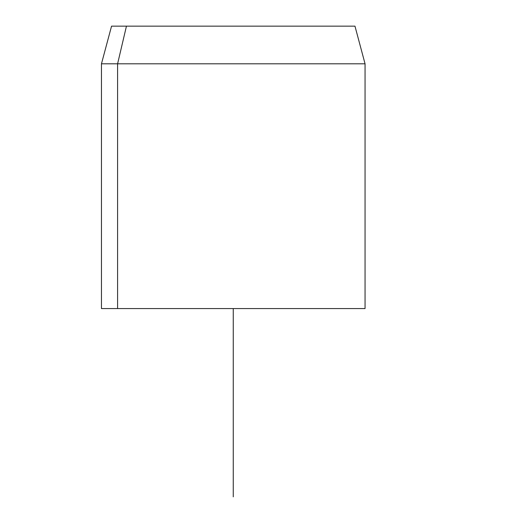 <?xml version="1.0" encoding="UTF-8"?>
<svg xmlns="http://www.w3.org/2000/svg" width="523" height="523" viewBox="0 0 523 523"><rect width="100%" height="100%" fill="white"/><g stroke="black" fill="none" stroke-linecap="round" stroke-linejoin="round"><path stroke-width="0.78" d="M117.597 308.57L365.054 308.57L365.054 63.806L117.597 63.806L126.448 26.15L354.967 26.15L365.054 63.806L101.462 63.806L117.597 63.806L117.597 308.57L117.597 63.806L126.448 26.15L111.549 26.15L101.462 63.806L101.462 308.57L348.919 308.57M340.068 26.15L126.448 26.15M233.258 308.57L233.258 496.85"/></g></svg>
